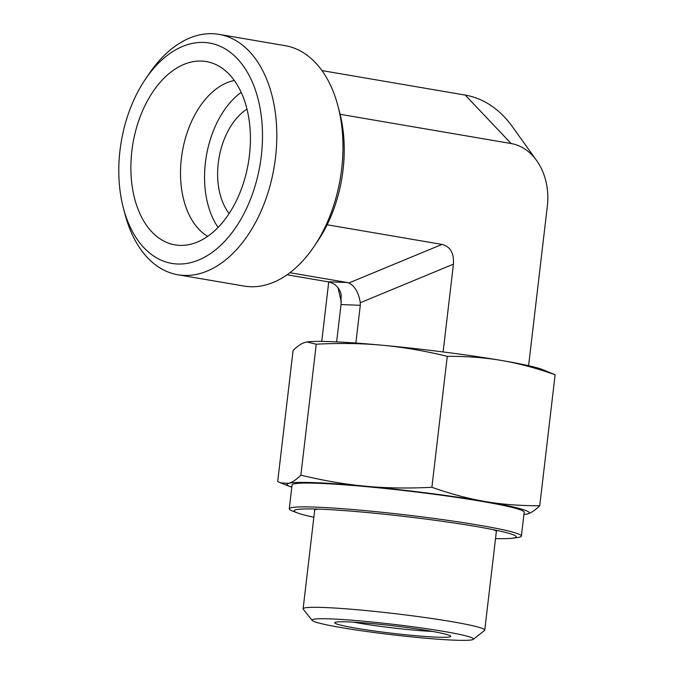 <?xml version="1.0" encoding="UTF-8"?>
<svg xmlns="http://www.w3.org/2000/svg" width="674" height="674" viewBox="0 0 674 674"><rect width="100%" height="100%" fill="white"/><g stroke="black" fill="none" stroke-linecap="round" stroke-linejoin="round"><path stroke-width="1.01" d="M123.435 208.258L125.111 214.593A121.943 76.743 -80.3 0 0 177.877 274.756L244.047 286.062A121.943 76.743 -80.3 0 0 313.806 246.853A121.943 76.743 -80.3 0 0 337.91 105.835A121.943 76.743 -80.3 0 0 285.144 45.672L218.983 34.357A121.943 76.743 -80.3 0 0 212.63 33.7A121.943 76.743 -80.3 0 0 149.224 73.576L145.542 78.993A111.783 70.349 99.7 0 1 227.416 50.272A111.783 70.349 99.7 0 1 261.318 155.888A111.783 70.349 99.7 0 1 197.086 260.653A111.783 70.349 99.7 0 1 123.435 208.258A111.783 70.349 99.7 0 1 145.542 78.993M337.91 105.835L339.586 112.17A111.783 70.349 99.7 0 1 317.488 241.435L313.806 246.853M432.472 631.42A53.347 3.446 6.7 0 1 359.613 623.239A53.347 3.446 6.7 0 1 353.673 622.169M355.813 628.151A58.427 3.774 -173.3 0 0 418.975 635.995A58.427 3.774 -173.3 0 0 450.687 636.104A58.427 3.774 -173.3 0 0 393.186 625.801A58.427 3.774 -173.3 0 0 334.868 622.498A58.427 3.774 -173.3 0 0 355.813 628.151M341.356 627.604A81.293 5.249 6.7 0 1 312.146 620.417A81.293 5.249 6.7 0 1 393.363 624.335A81.293 5.249 6.7 0 1 473.274 639.348A81.293 5.249 6.7 0 1 424.502 638.118A81.293 5.249 6.7 0 1 341.356 627.604M473.274 639.348L484.522 630.502A91.453 5.897 -173.3 0 0 484.758 630.139A91.453 5.897 -173.3 0 0 394.619 613.61A91.453 5.897 -173.3 0 0 303.106 608.799A91.453 5.897 -173.3 0 0 303.249 609.203L312.146 620.417M246.987 109.137A60.972 38.376 -80.3 0 0 218.266 163.083A60.972 38.376 -80.3 0 0 229.135 213.523M321.742 341.398L328.727 281.943M336.638 341.878L341.019 304.564L360.295 305.297L360.295 302.727L453.425 264.166C454.141 253.163 450.333 246.583 441.992 244.418L327.134 224.779M441.992 244.418L348.862 282.979L347.093 282.49L327.817 281.766L329.94 282.263C335.778 284.167 339.511 288.177 341.128 294.294L341.019 304.564M355.864 343.049L360.295 305.297M177.877 274.756A121.943 76.743 -80.3 0 0 275.523 157.463A121.943 76.743 -80.3 0 0 218.983 34.357M249.431 155.441A92.978 58.52 99.7 0 1 185.139 245.201A92.978 58.52 99.7 0 1 131.86 151.01A92.978 58.52 99.7 0 1 216.009 64.637A92.978 58.52 99.7 0 1 249.431 155.441M234.333 80.492A81.293 51.165 -80.3 0 0 181.365 158.491A81.293 51.165 -80.3 0 0 207.685 236.338M241.199 92.372A81.293 51.165 -80.3 0 0 218.106 227.416M348.862 282.979C354.912 286.096 358.72 292.676 360.295 302.727M453.425 264.166L443.113 351.938M536.622 160.522A55.731 43.161 -87.8 0 0 511.145 143.537L465.212 95.085A102.667 79.515 -87.8 0 1 512.147 126.375L536.622 160.522A55.731 43.161 -87.8 0 1 547.347 206.076L528.593 365.704M327.817 281.766L287.057 274.79M347.093 282.49L289.904 272.709M465.212 95.085L321.97 70.593M511.145 143.537L340.134 114.302M313.865 517.244A111.783 7.212 6.7 0 1 297.234 512.872A111.783 7.212 6.7 0 1 306.99 508.921A111.783 7.212 6.7 0 1 406.018 516.629A111.783 7.212 6.7 0 1 504.127 532.081A111.783 7.212 6.7 0 1 512.703 538.181A111.783 7.212 6.7 0 1 495.516 538.585M496.283 532.03A91.63 5.914 -173.3 0 0 496.013 530.952A91.63 5.914 -173.3 0 0 493.267 529.68M318.111 509.106A91.63 5.914 -173.3 0 0 315.146 509.704A91.63 5.914 -173.3 0 0 314.632 510.69M297.234 512.872L292.491 511.018A116.863 7.54 6.7 0 1 289.272 508.811A116.863 7.54 6.7 0 1 406.211 514.953A116.863 7.54 6.7 0 1 521.39 536.083A116.863 7.54 6.7 0 1 517.75 537.481L512.703 538.181M300.865 475.17C323.908 480.714 345.543 484.404 365.78 486.24A121.943 7.869 -173.3 0 0 288.691 483.334C292.263 482.39 296.324 479.669 300.865 475.17L316.249 344.187L306.948 341.988L305.255 342.333C301.682 343.277 297.622 345.998 293.08 350.497L277.696 481.48L280.477 482.845L288.691 483.334A121.943 7.869 -173.3 0 0 290.376 486.695A121.943 7.869 -173.3 0 0 291.808 487.218M431.882 487.294C450.78 493.966 468.565 498.709 485.221 501.523A121.943 7.869 -173.3 0 0 365.78 486.24C386.017 488.153 408.048 488.498 431.882 487.294L447.266 356.319C424.224 350.766 402.589 347.076 382.343 345.24A121.943 7.869 6.7 0 1 501.785 360.523C485.137 357.641 466.964 356.234 447.266 356.319M539.739 505.736C535.198 510.243 531.146 512.965 527.565 513.9A121.943 7.869 -173.3 0 0 485.221 501.523C501.877 504.405 520.05 505.812 539.739 505.736L555.123 374.752C536.226 368.08 518.449 363.337 501.785 360.523A121.943 7.869 6.7 0 1 542.444 369.537L555.123 374.752M527.565 513.9L525.434 514.313A121.943 7.869 -173.3 0 0 527.565 513.9M523.934 514.481A121.943 7.869 -173.3 0 0 525.434 514.313M521.39 536.083L524.195 512.248A116.863 7.54 -173.3 0 0 482.011 501.405A116.863 7.54 -173.3 0 0 359.048 485.996A116.863 7.54 -173.3 0 0 292.069 484.985L289.272 508.811M306.948 341.988L307.386 341.929A121.943 7.869 6.7 0 1 382.343 345.24C362.115 343.336 340.084 342.982 316.249 344.187M337.994 287.705L341.373 302.011M484.758 630.139L496.376 531.289M303.106 608.799L314.716 509.948M290.376 486.695L280.477 482.845"/></g></svg>
